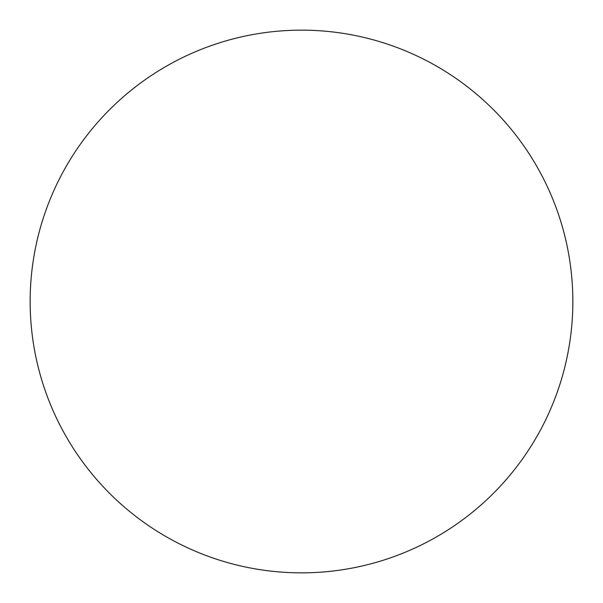 <?xml version="1.0" encoding="UTF-8"?>
<svg xmlns="http://www.w3.org/2000/svg" width="603" height="603" viewBox="0 0 603 603"><rect width="100%" height="100%" fill="white"/><g stroke="black" fill="none" stroke-linecap="round" stroke-linejoin="round"><path stroke-width="0.9" d="M301.5 30.15A271.35 271.35 0 0 1 572.85 301.5A271.35 271.35 0 0 1 301.5 572.85A271.35 271.35 0 0 1 30.15 301.5A271.35 271.35 0 0 1 301.5 30.15"/></g></svg>

